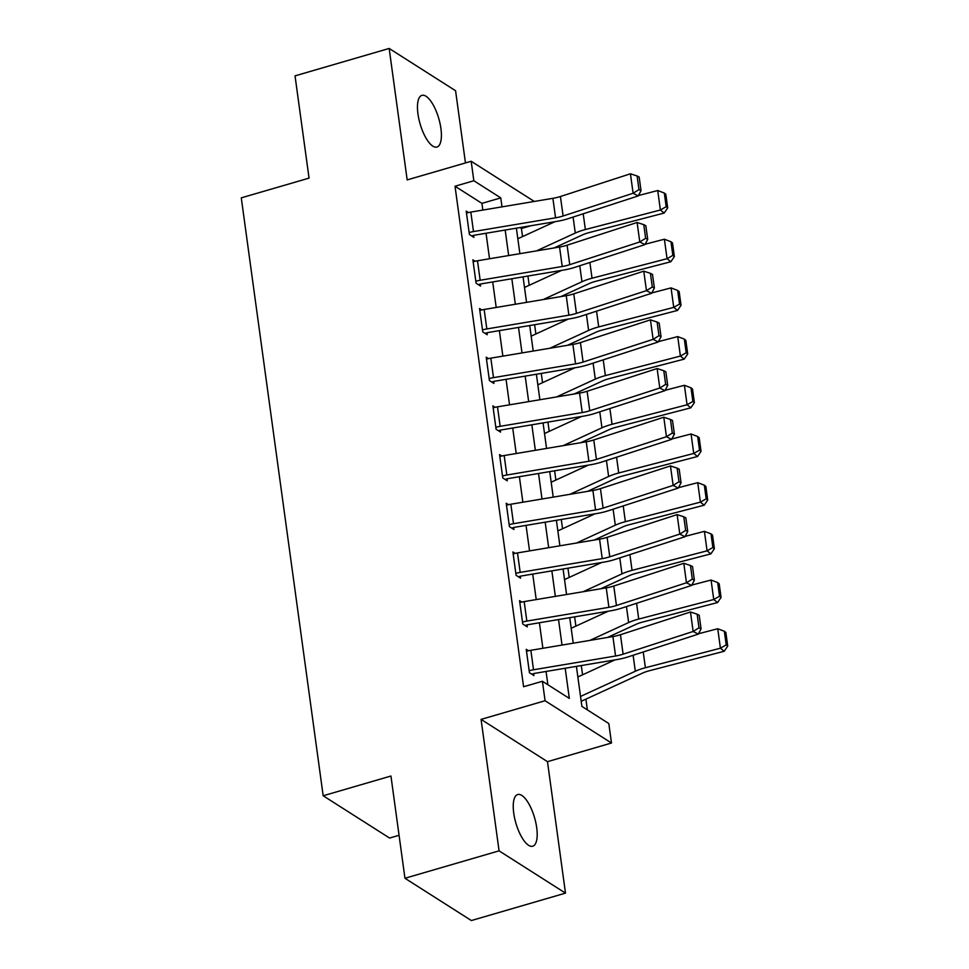 <?xml version="1.0" encoding="UTF-8"?>
<svg xmlns="http://www.w3.org/2000/svg" width="969" height="969" viewBox="0 0 969 969"><rect width="100%" height="100%" fill="white"/><g stroke="black" fill="none" stroke-linecap="round" stroke-linejoin="round"><path stroke-width="1.45" d="M536.705 827.696A26.914 9.714 73.8 0 0 517.688 794.544A26.914 9.714 73.8 0 0 513.727 813.064A26.914 9.714 73.8 0 0 532.744 846.216A26.914 9.714 73.8 0 0 536.705 827.696M440.919 128.514A26.914 9.714 73.8 0 0 421.915 95.362A26.914 9.714 73.8 0 0 417.954 113.894A26.914 9.714 73.8 0 0 436.958 147.034A26.914 9.714 73.8 0 0 440.919 128.514M576.41 666.369L581.897 706.401L608.811 723.552L611.487 743.017L545.075 700.744L542.41 681.268L569.324 698.407L565.193 668.247M547.485 761.67L481.072 719.386L499.071 850.843L404.957 878.265L471.37 920.55L565.484 893.127L547.485 761.67L611.487 743.017M399.071 835.29L389.586 838.052L323.174 795.767L241.281 197.858L309.05 178.114L295.036 75.873L389.163 48.45L407.174 179.907L471.176 161.266L534.282 201.443M465.459 162.925L455.575 90.735L389.163 48.45M522.533 236.606L521.431 228.502L531.036 225.704M587.371 709.889L585.894 699.146M582.563 674.799L581.291 665.546M575.889 626.119L574.629 616.853M569.227 577.427L567.955 568.173M562.553 528.735L561.281 519.481M555.879 480.043L554.619 470.789M549.217 431.362L547.945 422.109M542.543 382.67L541.283 373.416M535.881 333.978L534.609 324.724M529.207 285.286L527.935 276.032M499.071 850.843L565.484 893.127M521.431 228.502L519.953 227.57M482.853 210.067L481.944 203.369L455.018 186.23L523.575 686.742L542.41 681.268M547.885 684.756L546.056 671.456M542.882 648.273L539.394 622.764M536.22 599.581L532.72 574.084M529.546 550.901L526.046 525.392M522.872 502.208L519.384 476.7M516.211 453.516L512.71 428.007M509.537 404.824L506.048 379.327M502.863 356.144L499.374 330.635M496.201 307.452L492.7 281.943M489.527 258.759L486.038 233.25M468.463 212.562L466.21 211.133L469.408 234.498L473.902 237.357L473.635 235.406L471.721 235.964M475.125 261.255L472.884 259.813L476.082 283.19L480.563 286.049L480.297 284.099L478.383 284.656M481.799 309.935L479.546 308.505L482.756 331.882L487.237 334.729L486.971 332.791L485.057 333.348M488.473 358.627L486.22 357.198L489.418 380.563L493.911 383.421L493.645 381.471L491.731 382.028M495.135 407.319L492.894 405.89L496.092 429.255L500.573 432.113L500.307 430.163L498.393 430.721M501.809 456.011L499.556 454.57L502.754 477.947L507.247 480.806L506.981 478.856L505.067 479.413M508.483 504.692L506.23 503.262L509.428 526.639L513.921 529.486L513.655 527.548L511.729 528.105M515.145 553.384L512.892 551.955L516.102 575.32L520.583 578.178L520.317 576.228L518.403 576.785M521.819 602.076L519.566 600.647L522.763 624.012L527.257 626.87L526.991 624.92L525.077 625.477M528.48 650.756L526.24 649.327L529.437 672.704L533.931 675.563L533.653 673.612L531.739 674.17M481.072 719.386L545.075 700.744M455.018 186.23L473.841 180.743L471.176 161.266M404.957 878.265L390.943 776.024L323.174 795.767M516.38 228.163L519.881 253.672M523.054 276.855L526.542 302.364M529.716 325.548L533.216 351.044M536.39 374.228L539.878 399.737M543.064 422.92L546.552 448.429M549.726 471.612L553.226 497.121M556.4 520.305L559.888 545.801M563.074 568.985L566.562 594.494M569.736 617.677L573.236 643.186M501.99 206.857L500.767 197.882L473.841 180.743M562.02 645.063L558.532 619.554M555.346 596.371L551.858 570.874M548.684 547.691L545.184 522.182M542.01 498.999L538.522 473.49M535.348 450.306L531.848 424.797M528.674 401.614L525.174 376.117M522 352.934L518.512 327.425M515.338 304.242L511.838 278.733M508.664 255.55L505.176 230.041M481.944 203.369L500.767 197.882M470.825 212.09L473.49 231.567A14.717 5.22 -7.8 0 0 469.141 232.548L466.477 213.071A14.717 5.22 -7.8 0 1 470.825 212.09L552.887 198.33A21.027 7.461 172.2 0 0 560.421 196.513L630.444 173.79L633.108 193.267L638.971 189.609L641.03 190.675L639.165 177.036L637.105 175.983L638.971 189.609M473.49 231.567L555.552 217.807A21.027 7.461 172.2 0 0 563.098 215.99L633.108 193.267L638.268 195.92L568.246 218.643A31.541 11.18 -7.8 0 1 556.933 221.368L474.871 235.128A4.203 1.49 172.2 0 0 473.635 235.406M638.268 195.92L641.03 190.675M637.105 175.983L630.444 173.79M554.195 247.919L582.442 234.922A21.027 7.461 -7.8 0 1 589.164 232.584L664.189 213.047L660.386 210.007L585.373 229.544A31.541 11.18 172.2 0 0 575.283 233.044L536.499 250.886M554.946 221.695L517.834 238.762M666.175 206.688L667.702 207.899L665.824 194.272L664.31 193.049L666.175 206.688L660.386 210.007L657.721 190.53L638.462 195.544M657.721 190.53L664.31 193.049M667.702 207.899L664.189 213.047M477.487 260.782L480.164 280.259A14.717 5.22 -7.8 0 0 475.815 281.24L473.151 261.763A14.717 5.22 -7.8 0 1 477.487 260.782L559.549 247.022A21.027 7.461 172.2 0 0 567.095 245.205L637.117 222.482L639.782 241.959L645.645 238.301L647.704 239.367L645.839 225.729L643.779 224.663L645.645 238.301M480.164 280.259L562.214 266.499A21.027 7.461 172.2 0 0 569.76 264.67L639.782 241.959L644.942 244.612L574.92 267.323A31.541 11.18 -7.8 0 1 563.607 270.048L481.545 283.82A4.203 1.49 172.2 0 0 480.297 284.099M644.942 244.612L647.704 239.367M643.779 224.663L637.117 222.482M484.161 309.474L486.826 328.939A14.717 5.22 -7.8 0 0 482.489 329.932L479.812 310.455A14.717 5.22 -7.8 0 1 484.161 309.474L566.223 295.702A21.027 7.461 172.2 0 0 573.769 293.886L643.779 271.175L646.456 290.652L652.307 286.994L654.378 288.047L652.5 274.421L650.441 273.355L652.307 286.994M486.826 328.939L568.888 315.179A21.027 7.461 172.2 0 0 576.434 313.362L646.456 290.652L651.604 293.292L581.582 316.015A31.541 11.18 -7.8 0 1 570.269 318.74L488.219 332.5A4.203 1.49 172.2 0 0 486.971 332.791M651.604 293.292L654.378 288.047M650.441 273.355L643.779 271.175M490.835 358.155L493.5 377.631A14.717 5.22 -7.8 0 0 489.151 378.625L486.486 359.148A14.717 5.22 -7.8 0 1 490.835 358.155L572.885 344.395A21.027 7.461 172.2 0 0 580.431 342.578L650.453 319.855L653.118 339.332L658.981 335.674L661.04 336.74L659.174 323.113L657.115 322.047L658.981 335.674M493.5 377.631L575.562 363.872A21.027 7.461 172.2 0 0 583.096 362.055L653.118 339.332L658.278 341.984L588.256 364.707A31.541 11.18 -7.8 0 1 576.943 367.433L494.88 381.192A4.203 1.49 172.2 0 0 493.645 381.471M658.278 341.984L661.04 336.74M657.115 322.047L650.453 319.855M560.857 296.611L589.116 283.614A21.027 7.461 -7.8 0 1 595.838 281.276L670.851 261.739L667.06 258.699L592.035 278.224A31.541 11.18 172.2 0 0 581.957 281.737L543.161 299.578M561.608 270.387L524.508 287.454M672.849 255.368L674.363 256.591L672.498 242.953L670.984 241.741L672.849 255.368L667.06 258.699L664.395 239.222L645.136 244.236M664.395 239.222L670.984 241.741M674.363 256.591L670.851 261.739M567.531 345.291L595.778 332.306A21.027 7.461 -7.8 0 1 602.5 329.969L677.525 310.431L673.734 307.379L598.709 326.916A31.541 11.18 172.2 0 0 588.619 330.429L549.835 348.259M568.282 319.08L531.169 336.146M679.523 304.06L681.037 305.283L679.172 291.645L677.646 290.434L679.523 304.06L673.734 307.379L671.057 287.902L651.81 292.917M671.057 287.902L677.646 290.434M681.037 305.283L677.525 310.431M574.193 393.983L602.452 380.999A21.027 7.461 -7.8 0 1 609.174 378.649L684.199 359.124L680.395 356.071L605.383 375.609A31.541 11.18 172.2 0 0 595.293 379.121L556.497 396.951M574.956 367.772L537.843 384.826M686.185 352.752L687.711 353.964L685.834 340.337L684.32 339.114L686.185 352.752L680.395 356.071L677.731 336.594L658.472 341.609M677.731 336.594L684.32 339.114M687.711 353.964L684.199 359.124M497.497 406.847L500.174 426.324A14.717 5.22 -7.8 0 0 495.825 427.305L493.16 407.828A14.717 5.22 -7.8 0 1 497.497 406.847L579.559 393.087A21.027 7.461 172.2 0 0 587.105 391.27L657.127 368.547L659.792 388.024L665.655 384.366L667.714 385.432L665.848 371.793L663.789 370.739L665.655 384.366M500.174 426.324L582.224 412.564A21.027 7.461 172.2 0 0 589.77 410.747L659.792 388.024L664.94 390.677L594.93 413.4A31.541 11.18 -7.8 0 1 583.604 416.125L501.554 429.885A4.203 1.49 172.2 0 0 500.307 430.163M664.94 390.677L667.714 385.432M663.789 370.739L657.127 368.547M580.867 442.676L609.113 429.679A21.027 7.461 -7.8 0 1 615.848 427.341L690.861 407.804L687.069 404.763L612.045 424.301A31.541 11.18 172.2 0 0 601.955 427.801L563.171 445.643M581.618 416.452L544.517 433.518M692.859 401.445L694.373 402.656L692.508 389.029L690.994 387.806L692.859 401.445L687.069 404.763L684.405 385.287L665.146 390.301M684.405 385.287L690.994 387.806M694.373 402.656L690.861 407.804M504.171 455.539L506.835 475.016A14.717 5.22 -7.8 0 0 502.487 475.997L499.822 456.52A14.717 5.22 -7.8 0 1 504.171 455.539L586.233 441.779A21.027 7.461 172.2 0 0 593.767 439.962L663.789 417.239L666.466 436.716L672.316 433.058L674.388 434.124L672.51 420.485L670.451 419.42L672.316 433.058M506.835 475.016L588.898 461.256A21.027 7.461 172.2 0 0 596.444 459.427L666.466 436.716L671.614 439.369L601.592 462.08A31.541 11.18 -7.8 0 1 590.278 464.805L508.216 478.577A4.203 1.49 172.2 0 0 506.981 478.856M671.614 439.369L674.388 434.124M670.451 419.42L663.789 417.239M510.845 504.231L513.509 523.696A14.717 5.22 -7.8 0 0 509.161 524.689L506.496 505.212A14.717 5.22 -7.8 0 1 510.845 504.231L592.895 490.459A21.027 7.461 172.2 0 0 600.441 488.642L670.463 465.932L673.128 485.396L678.99 481.75L681.05 482.804L679.184 469.178L677.125 468.112L678.99 481.75M513.509 523.696L595.572 509.936A21.027 7.461 172.2 0 0 603.106 508.119L673.128 485.396L678.288 488.049L608.266 510.772A31.541 11.18 -7.8 0 1 596.952 513.497L514.89 527.257A4.203 1.49 172.2 0 0 513.655 527.548M678.288 488.049L681.05 482.804M677.125 468.112L670.463 465.932M517.507 552.911L520.183 572.388A14.717 5.22 -7.8 0 0 515.835 573.369L513.158 553.905A14.717 5.22 -7.8 0 1 517.507 552.911L599.569 539.152A21.027 7.461 172.2 0 0 607.115 537.335L677.137 514.612L679.802 534.089L685.664 530.431L687.724 531.496L685.858 517.87L683.787 516.804L685.664 530.431M520.183 572.388L602.233 558.628A21.027 7.461 172.2 0 0 609.78 556.812L679.802 534.089L684.95 536.741L614.94 559.464A31.541 11.18 -7.8 0 1 603.614 562.19L521.564 575.949A4.203 1.49 172.2 0 0 520.317 576.228M684.95 536.741L687.724 531.496M683.787 516.804L677.137 514.612M587.541 491.368L615.787 478.371A21.027 7.461 -7.8 0 1 622.51 476.033L697.535 456.496L693.743 453.456L618.719 472.981A31.541 11.18 172.2 0 0 608.629 476.494L569.845 494.335M588.292 465.144L551.179 482.211M699.521 450.125L701.047 451.348L699.182 437.709L697.656 436.498L699.521 450.125L693.743 453.456L691.067 433.979L671.808 438.993M691.067 433.979L697.656 436.498M701.047 451.348L697.535 456.496M594.203 540.048L622.461 527.063A21.027 7.461 -7.8 0 1 629.184 524.726L704.209 505.188L700.405 502.136L625.38 521.673A31.541 11.18 172.2 0 0 615.303 525.186L576.507 543.015M594.966 513.836L557.853 530.903M706.195 498.817L707.709 500.04L705.844 486.402L704.33 485.178L706.195 498.817L700.405 502.136L697.741 482.659L678.482 487.673M697.741 482.659L704.33 485.178M707.709 500.04L704.209 505.188M600.877 588.74L629.123 575.756A21.027 7.461 -7.8 0 1 635.858 573.406L710.871 553.88L707.079 550.828L632.054 570.366A31.541 11.18 172.2 0 0 621.965 573.866L583.181 591.708M601.628 562.517L564.515 579.583M712.869 547.509L714.383 548.72L712.518 535.094L711.004 533.871L712.869 547.509L707.079 550.828L704.415 531.351L685.156 536.366M704.415 531.351L711.004 533.871M714.383 548.72L710.871 553.88M524.181 601.604L526.845 621.081A14.717 5.22 -7.8 0 0 522.497 622.062L519.832 602.585A14.717 5.22 -7.8 0 1 524.181 601.604L606.243 587.844A21.027 7.461 172.2 0 0 613.777 586.027L683.799 563.304L686.464 582.781L692.326 579.123L694.385 580.189L692.52 566.55L690.461 565.496L692.326 579.123M526.845 621.081L608.907 607.321A21.027 7.461 172.2 0 0 616.454 605.504L686.464 582.781L691.624 585.433L621.601 608.157A31.541 11.18 -7.8 0 1 610.288 610.882L528.226 624.642A4.203 1.49 172.2 0 0 526.991 624.92M691.624 585.433L694.385 580.189M690.461 565.496L683.799 563.304M607.551 637.432L635.797 624.436A21.027 7.461 -7.8 0 1 642.52 622.098L717.544 602.561L713.741 599.52L638.728 619.058A31.541 11.18 172.2 0 0 628.639 622.558L589.855 640.4M608.302 611.209L571.189 628.275M719.531 596.189L721.057 597.413L719.192 583.786L717.666 582.563L719.531 596.189L713.741 599.52L711.076 580.043L691.818 585.058M711.076 580.043L717.666 582.563M721.057 597.413L717.544 602.561M530.855 650.296L533.519 669.773A14.717 5.22 -7.8 0 0 529.171 670.754L526.506 651.277A14.717 5.22 -7.8 0 1 530.855 650.296L612.905 636.536A21.027 7.461 172.2 0 0 620.451 634.719L690.473 611.996L693.138 631.473L699 627.815L701.059 628.881L699.194 615.242L697.135 614.176L699 627.815M533.519 669.773L615.569 656.001A21.027 7.461 172.2 0 0 623.115 654.184L693.138 631.473L698.298 634.126L628.275 656.837A31.541 11.18 -7.8 0 1 616.962 659.562L534.9 673.334A4.203 1.49 172.2 0 0 533.653 673.612M698.298 634.126L701.059 628.881M697.135 614.176L690.473 611.996M581.194 701.277A14.717 5.22 172.2 0 0 582.272 700.805L642.471 673.128A21.027 7.461 -7.8 0 1 649.194 670.79L724.218 651.253L720.415 648.213L645.39 667.738A31.541 11.18 172.2 0 0 635.313 671.251L580.528 696.445M614.964 659.901L577.863 676.968M726.205 644.882L727.719 646.105L725.854 632.466L724.34 631.255L726.205 644.882L720.415 648.213L717.75 628.736L698.492 633.75M717.75 628.736L724.34 631.255M727.719 646.105L724.218 651.253M552.887 198.33L555.552 217.807M560.421 196.513L563.098 215.99M585.373 229.544L583.205 213.786M575.283 233.044L573.091 217.068M559.549 247.022L562.214 266.499M567.095 245.205L569.76 264.67M566.223 295.702L568.888 315.179M573.769 293.886L576.434 313.362M572.885 344.395L575.562 363.872M580.431 342.578L583.096 362.055M592.035 278.224L589.879 262.478M581.957 281.737L579.765 265.76M598.709 326.916L596.553 311.158M588.619 330.429L586.427 314.44M605.383 375.609L603.215 359.85M595.293 379.121L593.101 363.133M579.559 393.087L582.224 412.564M587.105 391.27L589.77 410.747M612.045 424.301L609.889 408.543M601.955 427.801L599.775 411.825M586.233 441.779L588.898 461.256M593.767 439.962L596.444 459.427M592.895 490.459L595.572 509.936M600.441 488.642L603.106 508.119M599.569 539.152L602.233 558.628M607.115 537.335L609.78 556.812M618.719 472.981L616.563 457.235M608.629 476.494L606.437 460.517M625.38 521.673L623.224 505.915M615.303 525.186L613.111 509.197M632.054 570.366L629.898 554.607M621.965 573.866L619.785 557.89M606.243 587.844L608.907 607.321M613.777 586.027L616.454 605.504M638.728 619.058L636.572 603.299M628.639 622.558L626.446 606.582M612.905 636.536L615.569 656.001M620.451 634.719L623.115 654.184M645.39 667.738L643.234 651.992M635.313 671.251L633.12 655.274"/></g></svg>
